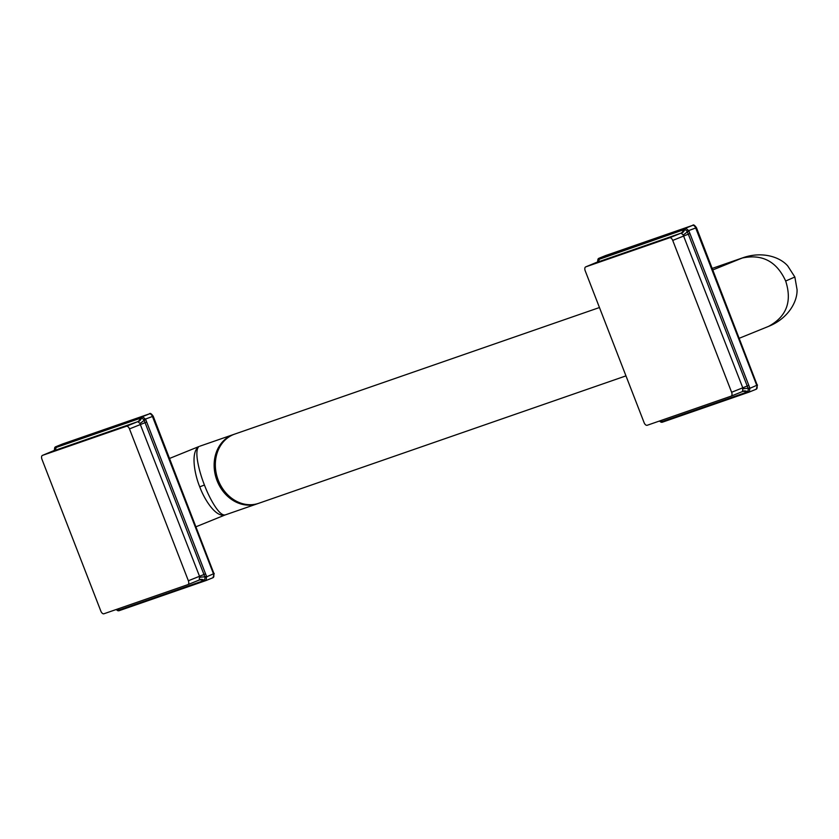 <?xml version="1.0" encoding="UTF-8"?>
<svg xmlns="http://www.w3.org/2000/svg" width="839" height="839" viewBox="0 0 839 839"><rect width="100%" height="100%" fill="white"/><g stroke="black" fill="none" stroke-linecap="round" stroke-linejoin="round"><path stroke-width="1.26" d="M625.967 375.872L258.737 503.295A36.622 30.707 -109.1 0 1 218.266 480.233A36.622 30.707 -109.1 0 1 234.721 434.088L599.455 307.535M258.129 503.494A36.622 30.707 -109.1 0 1 257.531 503.715A36.622 30.707 -109.1 0 1 217.06 480.653A36.622 30.707 -109.1 0 1 233.515 434.508A36.622 30.707 -109.1 0 1 234.123 434.308M204.443 485.026C208.974 497.254 219.336 516.939 225.408 514.821C215.896 518.25 204.171 499.079 199.745 486.83L204.443 485.026C199.567 472.997 193.683 450.805 198.927 446.547L169.583 458.43M196.074 526.735L225.062 514.978L257.531 503.715M55.447 446.883L142.536 416.647L145.619 419.29L206.625 576.603L206.09 580.504L204.464 581.081A1.762 1.479 -109.1 0 1 203.08 580.85L119.18 609.963L117.47 610.299L116.181 609.523M204.338 581.123L119.169 610.666A1.762 1.615 -108 0 1 117.47 610.299M54.262 450.784L55.573 446.82L62.411 444.041A3.513 1.919 67.9 0 1 62.464 444.03L149.384 413.868A3.513 1.919 67.9 0 1 152.467 416.511L213.484 573.824A3.513 1.919 67.9 0 1 212.991 577.704A3.513 1.919 67.9 0 1 212.949 577.725L206.205 580.462M140.9 417.224A1.762 1.479 70.9 0 0 140.061 418.357L141.822 418L143.805 419.699L145.063 422.657L203.961 574.505L205.02 577.515L204.674 580.032L203.08 580.85A5.275 4.426 -109.1 0 0 199.137 580.085L187.884 584.647A3.513 1.919 -112.1 0 0 188.366 580.756L129.479 428.907A3.513 1.919 -112.1 0 0 126.395 426.264L42.485 455.378A3.513 1.919 -112.1 0 0 42.443 455.399A3.513 1.919 -112.1 0 0 41.95 459.279L100.848 611.128A3.513 1.919 -112.1 0 0 103.931 613.77L187.831 584.657A3.513 1.919 -112.1 0 0 187.884 584.647M152.929 416.28L153.201 416.196C151.356 413.627 150.097 412.84 149.447 413.847A1.762 1.479 70.9 0 0 149.384 413.868L142.536 416.647A1.762 1.29 70.2 0 0 141.822 418M213.945 573.582L153.201 416.196L143.805 419.699M205.02 577.515L214.218 573.498L212.991 577.704L206.09 580.504A1.762 1.29 -109.8 0 1 204.674 580.032M54.273 450.774L54.619 448.257L56.15 447.46L140.061 418.357A5.275 4.426 70.9 0 1 137.523 421.755L138.026 421.797A5.275 4.447 109.6 0 0 141.434 418A1.762 1.395 70.5 0 1 142.231 416.752M62.589 443.988A1.762 1.479 70.9 0 0 62.464 444.03L55.615 446.809A1.762 1.615 72 0 0 54.619 448.257M52.92 451.33L53.623 450.858A5.275 4.426 70.9 0 0 56.15 447.46A1.762 1.479 70.9 0 1 57 446.327M42.443 455.399L54.157 450.512A5.275 3.828 41.7 0 0 54.892 448.036A1.762 1.542 71.3 0 1 55.814 446.736M138.026 421.797L139.903 423.412A5.275 0.996 142 0 0 144.088 420.276L145.734 419.762M139.903 423.412L199.504 576.246L199.325 579.822A5.275 4.531 -148.6 0 1 204.37 580.263A1.762 1.395 -109.5 0 0 205.744 580.63L120.501 610.215A1.762 1.479 -109.1 0 1 119.18 609.963A5.275 4.426 -109.1 0 0 117.408 609.093M199.651 577.442A5.275 1.227 175.7 0 1 204.842 576.917L206.404 576.173M198.958 580.148L187.926 584.626M116.694 609.345A5.275 3.744 -81.7 0 1 117.827 610.299A1.762 1.542 -108.7 0 0 119.295 610.624L117.89 610.74L116.128 609.544M198.728 446.61L198.927 446.547C190.243 452.116 194.763 474.832 199.745 486.83M740.05 258.894L743.753 257.468C763.175 251.081 780.48 257.384 787.79 266.015L794.848 277.006L797.05 289.581C797.553 301.495 788.419 318.023 769.51 325.993L768.66 326.319C786.594 316.597 792.257 301.495 785.671 281.023C776.715 261.422 762.221 253.766 742.179 258.045L712.835 269.927M598.7 258.391L685.788 228.145L688.871 230.798L749.877 388.1L749.342 392.012L747.706 392.579A1.762 1.479 -109.1 0 1 746.332 392.348L662.432 421.461L660.723 421.797L659.433 421.031M747.591 392.621L662.422 422.174A1.762 1.615 -108 0 1 660.723 421.797M605.842 255.486A1.762 1.479 70.9 0 0 605.716 255.528L598.868 258.307A1.762 1.615 72 0 0 597.871 259.754L597.525 262.271L598.826 258.328L605.664 255.549A3.513 1.919 67.9 0 1 605.716 255.528L692.636 225.366A3.513 1.919 67.9 0 1 695.72 228.019L756.736 385.321A3.513 1.919 67.9 0 1 756.243 389.212A3.513 1.919 67.9 0 1 756.191 389.233L749.458 391.96M684.152 228.722A1.762 1.479 70.9 0 0 683.313 229.855L685.075 229.498L687.057 231.207L688.316 234.165L747.213 386.003L748.273 389.023L747.927 391.54L746.332 392.348A5.275 4.426 -109.1 0 0 742.389 391.582L731.136 396.144A3.513 1.919 -112.1 0 0 731.618 392.264L672.721 240.415A3.513 1.919 -112.1 0 0 669.648 237.762L585.737 266.875A3.513 1.919 -112.1 0 0 585.695 266.896A3.513 1.919 -112.1 0 0 585.202 270.787L644.1 422.625A3.513 1.919 -112.1 0 0 647.184 425.279L731.084 396.165A3.513 1.919 -112.1 0 0 731.136 396.144M696.181 227.778L696.454 227.694C694.608 225.125 693.35 224.349 692.699 225.345A1.762 1.479 70.9 0 0 692.636 225.366L685.788 228.145A1.762 1.29 70.2 0 0 685.075 229.498M757.198 385.091L696.454 227.694L687.057 231.207M748.273 389.023L757.47 385.007L756.243 389.212L749.342 392.012A1.762 1.29 -109.8 0 1 747.927 391.54M597.871 259.754L683.313 229.855A5.275 4.426 70.9 0 1 680.775 233.252L681.278 233.305A5.275 4.447 109.6 0 0 684.687 229.508A1.762 1.395 70.5 0 1 685.484 228.26M596.172 262.827L596.875 262.366A5.275 4.426 70.9 0 0 599.403 258.968A1.762 1.479 70.9 0 1 600.252 257.835M585.695 266.896L597.41 262.02A5.275 3.828 41.7 0 0 598.144 259.545A1.762 1.542 71.3 0 1 599.056 258.244M681.278 233.305L683.156 234.92A5.275 0.996 142 0 0 687.33 231.784L688.987 231.27M683.156 234.92L742.756 387.744L742.578 391.32A5.275 4.531 -148.6 0 1 747.622 391.771A1.762 1.395 -109.5 0 0 748.996 392.138L663.754 421.713A1.762 1.479 -109.1 0 1 662.432 421.461A5.275 4.426 -109.1 0 0 660.66 420.601M742.903 388.939A5.275 1.227 175.7 0 1 748.094 388.415L749.657 387.681M742.211 391.656L731.178 396.123M659.947 420.842A5.275 3.744 -81.7 0 1 661.08 421.797A1.762 1.542 -108.7 0 0 662.548 422.132L661.142 422.237L659.381 421.042M62.369 444.072A3.513 1.919 67.9 0 1 62.411 444.041L149.447 413.847M120.554 610.194A1.762 1.479 -109.1 0 1 120.501 610.215L119.295 610.624A1.762 1.542 -108.7 0 0 119.369 610.603M42.485 455.378L53.623 450.858L137.523 421.755L126.395 426.264M146.552 422.08L129.479 428.907M205.45 573.918L188.366 580.756M605.622 255.57A3.513 1.919 67.9 0 1 605.664 255.549L692.699 225.345M663.806 421.692A1.762 1.479 -109.1 0 1 663.754 421.713L662.548 422.132A1.762 1.542 -108.7 0 0 662.621 422.101M585.737 266.875L596.875 262.366L680.775 233.252L669.648 237.762M689.805 233.578L672.721 240.415M748.703 385.426L731.618 392.264M785.671 281.023L794.848 277.006M199.839 446.191L233.515 434.508M712.238 268.396L743.742 257.468M739.327 338.232L769.51 325.993"/></g></svg>
